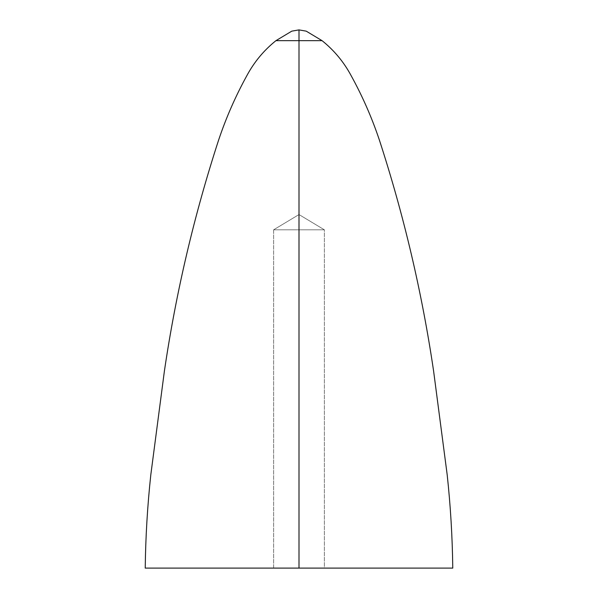 <?xml version="1.0" encoding="UTF-8"?>
<svg xmlns="http://www.w3.org/2000/svg" width="598" height="598" viewBox="0 0 598 598"><rect width="100%" height="100%" fill="white"/><g stroke="black" fill="none" stroke-linecap="round" stroke-linejoin="round"><path stroke-width="0.45" stroke-dasharray="2.99 2.24" d="M275.932 40.664L299 40.664L299 568.1L145.232 568.1L452.768 568.1M299 40.664L275.932 40.664L299 40.664L299 29.9L299 40.664L322.068 40.664L299 40.664L299 568.1L324.37 568.1L273.63 568.1L273.63 229.804L324.37 229.804L324.37 568.1L294.052 568.1L452.768 568.1L145.232 568.1M299 214.555L324.37 229.804L273.63 229.804L299 214.555L273.63 229.804L324.37 229.804L299 214.555M273.63 568.1L324.37 568.1L324.37 229.804L273.63 229.804L273.63 568.1"/><path stroke-width="0.9" d="M299 40.664L299 568.1L145.232 568.1L299 568.1L299 40.664L275.932 40.664L291.787 31.148L299 29.9L299 40.664L275.932 40.664L299 40.664L299 29.9L306.213 31.148L322.068 40.664L299 40.664L322.068 40.664C334.073 50.292 343.738 61.908 351.071 75.52C362.403 96.091 371.814 117.522 379.304 139.82C403.897 215.31 421.994 292.377 433.595 371.007L447.192 474.805C450.533 505.826 452.394 536.922 452.768 568.1L145.232 568.1C145.606 536.922 147.467 505.826 150.808 474.805L164.405 371.007C176.006 292.377 194.103 215.31 218.696 139.82C226.186 117.522 235.597 96.091 246.929 75.52C254.262 61.908 263.927 50.292 275.932 40.664M299 568.1L452.768 568.1L299 568.1"/></g></svg>
